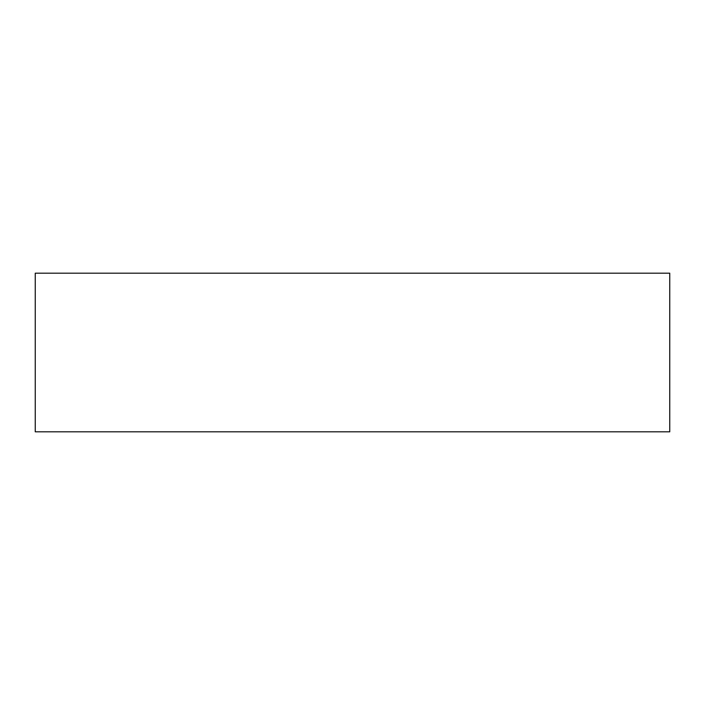 <?xml version="1.0" encoding="UTF-8"?>
<svg xmlns="http://www.w3.org/2000/svg" width="705" height="705" viewBox="0 0 705 705"><rect width="100%" height="100%" fill="white"/><g stroke="black" fill="none" stroke-linecap="round" stroke-linejoin="round"><path stroke-width="1.06" d="M669.75 431.812L669.75 273.188L35.25 273.188L35.25 431.812L669.75 431.812"/></g></svg>
